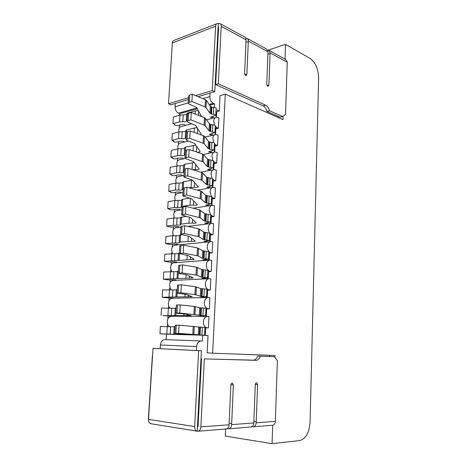 <?xml version="1.0" encoding="UTF-8"?>
<svg xmlns="http://www.w3.org/2000/svg" width="467" height="467" viewBox="0 0 467 467"><rect width="100%" height="100%" fill="white"/><g stroke="black" fill="none" stroke-linecap="round" stroke-linejoin="round"><path stroke-width="0.7" d="M225.619 429.027L226.513 428.957C228.071 428.402 228.929 427.013 229.081 424.795L200.874 426.885C200.658 429.208 199.783 430.656 198.236 431.228L226.513 428.957M250.405 427.042L251.293 426.972C252.828 426.435 253.669 425.104 253.809 422.962L231.638 424.608L233.366 384.913L232.397 383.028C231.527 382.981 231.007 383.623 230.838 384.942L229.081 424.795M272.016 425.309L272.88 425.239C274.374 424.719 275.203 423.429 275.367 421.368L256.173 422.787L257.615 384.633L256.698 382.812C255.898 382.782 255.42 383.395 255.274 384.662L253.809 422.962M269.115 50.413L285.81 59.542L287.258 62.234L270.107 52.917L268.893 85.204L268.128 86.366C267.305 86.191 266.85 85.455 266.762 84.165L268 51.773L248.321 41.073L246.874 74.451L244.766 74.428M247.341 38.504L266.587 49.029L268 51.773M246.874 74.451L246.068 75.631C245.169 75.456 244.673 74.691 244.58 73.331L246.056 39.847L221.218 26.345L218.305 83.774L265.776 105.262L263.16 105.945C264.941 106.861 266.19 108.683 266.908 111.403L269.517 110.743C268.799 108.011 267.55 106.184 265.776 105.262M220.29 23.718L244.655 37.039C245.642 37.459 246.109 38.393 246.056 39.847M210.436 234.994L209.701 234.843M208.06 241.964L203.845 241.41L209.409 240.534L203.303 239.524L199.094 236.722L184.331 233.494L184.78 225.707L180.968 226.495L180.525 234.125M209.508 253.231L208.767 253.096M207.272 260.317L202.882 259.81L208.463 259.132L202.322 258.239L198.066 255.881L183.21 253.079L183.659 245.222L179.842 245.858L179.392 253.575M208.574 271.636L207.827 271.52M206.519 278.84L201.907 278.379L207.506 277.894L201.33 277.129L197.027 275.226L182.072 272.862L182.527 264.923L178.703 265.408L178.248 273.218M207.628 290.211L206.881 290.112M180.927 292.838L177.086 293.095L186.158 294.385L192.211 296.714L162.195 297.222L164.051 297.578L175.434 298.197L205.568 297.52L200.927 297.123L206.537 296.837L200.325 296.201L194.949 294.566L180.927 292.838L181.389 284.823L178.627 284.934L177.548 285.144L177.086 293.048M209.35 308.921L207.844 308.757C205.573 308.051 204.412 306.019 204.365 302.663C204.791 299.236 206.204 297.497 208.609 297.45L209.917 297.607L209.35 308.921L205.924 308.88M179.772 313.013L175.919 313.106L185.055 314.069L191.178 315.634L162.942 315.692L174.378 316.27L204.599 316.363L199.934 316.036L205.562 315.955L179.772 313.013L180.233 304.916L177.466 304.957L176.386 305.079L175.919 313.077M208.399 327.916L206.753 327.77C204.54 327.052 203.419 325.044 203.384 321.751C203.81 318.284 205.235 316.492 207.657 316.375L208.971 316.498L208.399 327.916L204.955 327.816M182.072 272.862L178.242 273.277L187.249 274.888L193.233 277.97L163.31 279.173L168.389 279.908L175.545 279.879L176.485 280.282M183.21 253.079L179.386 253.651L188.335 255.577L194.243 259.395L164.419 261.286L169.463 262.15L173.269 261.864L176.596 262.022L177.46 262.495M184.331 233.494L180.519 234.218L189.409 236.448L195.247 240.995C195.043 241.346 193.758 241.445 191.388 241.293L180.116 242.069L179.31 242.612C179.124 242.939 177.886 243.033 175.598 242.893L165.516 243.552L170.531 244.545L174.325 244.171L177.635 244.323L178.447 244.866M209.782 233.191L203.694 232.087L198.498 228.76L184.78 225.707M208.842 251.707L202.713 250.732L197.465 247.895L183.659 245.222M207.885 270.399L201.726 269.552L196.426 267.212L182.527 264.923M206.922 289.26L200.728 288.553L195.375 286.715L181.389 284.823M205.953 308.302L199.718 307.73L194.313 306.405L180.233 304.916M151.039 423.744L150.742 423.721C149.207 423.096 148.459 421.654 148.5 419.395L153.001 348.353L160.163 348.691L160.391 344.967C160.852 341.599 162.329 339.818 164.816 339.62L202.392 341.021L202.69 335.224L199.123 335.119L204.575 335.253L178.598 333.385L179.071 325.213L175.213 325.207L174.74 333.304M204.575 335.253L204.972 327.513L179.071 325.213M213.454 118.023L210.354 117.159L215.234 115.495L215.812 115.034L215.299 114.608L211.528 114.1L209.946 113.218L206.023 107.556L205.066 106.908L191.902 101.532L189.228 102.32L188.16 103.248L189.298 104.199L196.636 107.468L201.149 115.816L202.024 116.715M216.163 108.192L215.655 107.661L211.89 107.141L210.308 106.242L206.408 100.423L205.451 99.763L192.322 94.252L189.655 95.064L188.58 96.027L188.172 103.049M216.7 111.811L215.993 111.543M187.191 119.785L186.257 120.562L186.426 120.965C186.222 121.665 185.014 121.922 182.801 121.735L179.579 121.852L172.942 123.65L174.296 124.146L174.821 124.543L174.664 124.917C175.207 125.495 176.234 125.687 177.752 125.489L181.47 124.496L184.681 124.654L185.306 125.448M212.707 135.255L209.45 134.432L214.925 132.482L210.611 131.595L209.018 130.772L205.06 125.495L190.851 119.85L188.172 120.574L187.098 121.432L188.248 122.319L195.632 125.384L201.084 134.006L200.378 134.624M215.275 125.57L214.762 125.074L210.979 124.578L209.391 123.732L205.445 118.297L204.482 117.678L191.272 112.5L188.598 113.248L187.524 114.141L187.109 121.251M215.824 128.945L215.118 128.694M186.199 136.796L185.265 137.52L185.44 137.888C185.236 138.536 184.021 138.775 181.797 138.594L178.569 138.687L171.909 140.339L173.269 140.806L173.8 141.174L173.642 141.524C174.191 142.061 175.224 142.242 176.748 142.061L180.478 141.157L183.7 141.314L184.331 142.091M211.948 152.645L208.539 151.863L214.026 150.088L209.695 149.253L208.089 148.488L204.091 143.602L189.795 138.337L187.104 138.997L186.029 139.785L187.185 140.608L194.622 143.468L200.133 151.442C200.039 151.979 199.03 152.23 197.109 152.195M214.382 143.1L213.863 142.645L210.062 142.172L208.463 141.384L204.476 136.341L203.507 135.763L190.215 130.923L187.53 131.606L186.456 132.424L186.035 139.615M214.948 146.229L214.236 145.99M185.201 153.958L184.261 154.618L184.436 154.962C184.237 155.558 183.023 155.774 180.787 155.599L177.542 155.674L170.864 157.169L172.235 157.607L172.772 157.945L172.615 158.266C173.164 158.768 174.203 158.938 175.732 158.78L179.474 157.957L182.714 158.115L183.356 158.868M211.183 170.192L207.617 169.451L213.121 167.846L208.767 167.069L207.15 166.363L203.11 161.88L188.721 157.005L186.024 157.595L184.944 158.319L193.595 161.716L199.175 169.031C198.96 169.614 197.687 169.819 195.364 169.644L192.439 169.638M213.477 160.794L207.529 159.194L203.501 154.548L202.526 154.017L189.153 149.516L186.456 150.135L185.381 150.882L184.955 158.161M214.061 163.666L213.343 163.444M184.191 171.272L183.251 171.874L183.432 172.183C183.233 172.732 182.013 172.918 179.766 172.755L176.514 172.808L169.813 174.15L171.191 174.553L171.576 175.16C172.13 175.615 173.175 175.779 174.711 175.639L178.464 174.903L181.716 175.061L182.381 175.785M210.407 187.892L206.683 187.197L212.205 185.773L206.204 184.401L202.118 180.326L187.641 175.855L184.932 176.374L183.858 177.022L192.562 180.139L198.206 186.777C197.996 187.302 196.718 187.483 194.383 187.314L188.785 187.752M212.567 178.645L206.583 177.168L202.515 172.93L201.534 172.44L188.073 168.295L185.37 168.844L184.296 169.515L183.864 176.882M213.168 181.26L212.444 181.056M183.175 188.738L182.235 189.275L182.416 189.561C182.218 190.051 180.992 190.221 178.738 190.057L175.469 190.092L168.756 191.272L170.14 191.645L170.531 192.194C171.091 192.614 172.142 192.76 173.677 192.643L177.442 191.995L180.711 192.147L181.4 192.842M209.63 205.754L205.749 205.106L211.282 203.863L205.246 202.608L201.119 198.948L186.549 194.879L182.755 195.907L191.523 198.732L197.232 204.686C197.021 205.153 195.743 205.311 193.396 205.147L190.022 205.165L182.2 206.35L181.202 206.834L181.389 207.085C181.196 207.529 179.964 207.669 177.699 207.511L174.419 207.529L167.682 208.545L169.474 209.379C170.041 209.753 171.097 209.893 172.638 209.794L176.409 209.234L179.696 209.391L180.414 210.039M211.65 196.665L205.626 195.305L201.522 191.482L200.53 191.038L186.987 187.249L183.198 188.329L182.76 195.778M212.263 199.012L211.539 198.825M208.848 223.781L204.797 223.173L210.348 222.117L204.277 220.979L200.109 217.745L185.446 214.09L185.889 206.385L182.089 207.319L181.651 214.861M210.722 214.843L204.669 213.612L199.52 209.811L185.889 206.385M211.353 216.922L210.623 216.752M185.446 214.09L181.64 214.972L190.472 217.499L196.245 222.759C196.035 223.168 194.751 223.296 192.398 223.138L189.007 223.138L181.161 224.131L180.169 224.545L180.355 224.773C180.163 225.158 178.931 225.275 176.654 225.123L166.602 225.97L168.406 226.711L171.587 227.096L175.37 226.623L178.668 226.781L179.433 227.376M179.562 125.01L179.381 128.005M178.557 141.624L178.376 144.612M177.548 158.377L177.372 161.366M176.532 175.283L176.351 178.266M175.504 192.328L175.329 195.311M175.037 200.115L175.014 200.512M174.471 209.52L174.29 212.503M173.998 217.348L173.958 218.042M173.426 226.869L173.251 229.84M172.953 234.732L172.895 235.73M172.376 244.364L172.195 247.335M171.897 252.268L171.821 253.575M171.313 262.01L171.132 264.982M170.834 269.955L170.735 271.578M170.239 279.815L170.064 282.78M169.76 287.8L169.644 289.744M169.159 297.783L168.978 300.742M168.675 305.809L168.54 308.074M168.067 315.902L167.892 318.862M167.583 323.97L167.425 326.567M272.687 425.256L272.063 443.65L225.269 436.09L225.59 429.033M283.107 116.19L282.99 119.622L225.292 94.159L212.637 353.163L207.144 352.871L208.013 335.563L202.69 335.224M274.97 357.43L275.04 355.486L212.637 353.163M272.063 443.65L299.697 440.579C305.809 438.822 309.271 432.746 310.076 422.349L318.628 77.843C318.342 68.882 315.494 62.409 310.082 58.422L285.53 44.365L285.028 59.116M210.529 214.645L209.146 209.811C209.467 206.899 210.67 205.392 212.742 205.299L214.528 205.719L213.985 216.525L211.358 216.875L211.02 223.483M210.092 241.766L210.436 234.954L213.075 234.667L213.623 223.763L211.948 223.401C209.8 223.471 208.551 225.018 208.206 228.042C208.276 231.434 209.473 233.547 211.796 234.387L209.712 234.615M209.152 260.183L209.508 253.196L212.158 252.98L212.713 241.97L211.154 241.667C208.924 241.708 207.628 243.301 207.26 246.442C207.33 249.851 208.533 251.952 210.868 252.735L208.778 252.904M208.212 278.758L208.574 271.607L211.23 271.455L211.79 260.347L210.348 260.096C208.043 260.113 206.694 261.753 206.303 265.005C206.373 268.443 207.582 270.521 209.934 271.245L207.838 271.368M207.26 297.479L207.628 290.188L210.296 290.1L210.856 278.892L209.543 278.694C207.161 278.688 205.76 280.369 205.34 283.749C205.398 287.164 206.595 289.225 208.93 289.919L206.887 289.995M206.677 308.938L206.297 316.369M205.713 327.863L205.328 335.394M216.425 117.199L216.7 111.73L219.28 111.029L220.05 95.682L225.292 94.159M215.544 134.519L215.83 128.869L218.422 128.221L218.935 117.888L216.612 117.188C214.913 117.375 213.95 118.676 213.717 121.099L214.516 124.993M214.657 151.991L214.954 146.153L217.546 145.57L218.071 135.144L215.847 134.496C214.079 134.671 213.069 136.014 212.818 138.524L213.705 142.593M213.758 169.626L214.067 163.596L216.67 163.071L217.196 152.551L215.077 151.962C213.232 152.119 212.176 153.497 211.913 156.106L212.899 160.356M212.853 187.413L213.168 181.196L215.783 180.729L216.314 170.116L214.3 169.585C212.386 169.719 211.282 171.138 210.996 173.847L212.1 178.277M211.942 205.369L212.269 198.954L214.89 198.545L215.427 187.839L213.524 187.36C211.528 187.477 210.378 188.937 210.074 191.75L211.306 196.373M219.28 111.029L216.087 109.716M218.422 128.221L217.184 127.748L215.141 128.256M217.546 145.57L216.303 145.126L214.254 145.593M216.67 163.071L215.421 162.662L213.361 163.076M215.783 180.729L214.528 180.35L212.462 180.723M214.89 198.545L213.623 198.201L211.551 198.522M213.985 216.525L212.713 216.215L210.635 216.49M196.911 107.976L178.546 113.183C176.281 112.01 175.119 109.873 175.072 106.78L175.277 103.481L188.37 99.564M198.078 96.669L210.045 93.091L209.864 96.541C209.934 99.786 211.096 102.04 213.355 103.306L209.146 104.503M218.223 34.622L217.727 34.36M214.417 107.398L214.604 103.832L209.636 105.233M197.313 108.718L179.795 113.668L179.702 115.232M214.604 103.832L213.355 103.306M178.546 113.183L179.795 113.668M278.017 116.324L277.976 117.41M215.246 126.195L217.184 127.748M178.925 131.951L178.803 130.165C179.054 127.853 180.034 126.592 181.745 126.388L191.931 123.702M214.353 143.614L216.303 145.126M177.98 148.856L177.799 146.807C178.061 144.408 179.089 143.112 180.869 142.925L188.534 141.081M213.46 161.191L215.421 162.662M177.034 165.913L176.789 163.59C177.069 161.103 178.137 159.772 179.993 159.603L185.043 158.5M212.555 178.925L214.528 180.35M176.094 183.128L175.767 180.519C176.065 177.939 177.18 176.567 179.112 176.421L183.945 175.481M211.639 196.823L213.623 198.201M175.166 200.489L174.734 197.594C175.055 194.914 176.217 193.507 178.225 193.385L182.947 192.579M210.722 214.878L212.713 216.215M174.244 218.013L173.695 214.82C174.039 212.036 175.248 210.594 177.332 210.489L181.943 209.811M268.303 50.062L285.53 44.365M270.107 52.917L268.636 50.15L267.69 50.057M287.258 62.234L285.53 114.444L282.576 116.569L269.517 110.743M172.3 43.916L168.797 99.121M263.16 105.945L215.655 84.591L218.597 27.349L218.363 26.87L218.579 27.133L218.124 27.331M282.576 116.569L279.984 117.199L266.908 111.403M248.321 41.073C248.316 39.602 247.831 38.656 246.862 38.247L245.805 38.183M218.287 23.531L219.811 23.455C220.786 23.864 221.253 24.827 221.218 26.345M218.112 26.882L218.282 23.56L217.459 23.496C216.361 23.706 215.742 24.611 215.608 26.222L212.246 90.575L214.767 91.678L218.077 27.553L218.579 27.133M215.655 84.591L218.305 83.774M216.67 23.805L174.249 40.308C173.14 40.53 172.51 41.405 172.358 42.929L168.505 103.756L171.039 104.748L175.277 103.481M168.505 103.756L188.481 97.731M195.545 95.607L212.246 90.575M210.045 93.091L214.767 91.678M180.554 217.914L173.788 218.06L167.04 218.982L166.602 225.97M186.339 216.349L180.583 217.441L180.174 224.458M210.722 223.553L211.061 216.851M181.587 200.32L174.839 200.536L168.114 201.621L167.682 208.545M189.911 198.107L182.609 199.281L181.616 199.788L181.208 206.735M193.052 208.183L211.639 205.462L211.971 198.93M186.549 194.879L186.987 187.249M182.609 182.889L175.89 183.163L169.177 184.407L168.756 191.272M192.579 180.157L183.636 181.721L182.644 182.293L182.241 189.164M212.555 187.5L212.876 181.173M187.641 175.855L188.073 168.295M183.619 165.604L176.923 165.937L170.233 167.338L169.813 174.15M194.173 162.534L184.646 164.32L183.654 164.95L183.257 171.745M213.46 169.702L213.775 163.573M188.721 157.005L189.153 149.516M184.623 148.471L177.956 148.862L171.284 150.421L170.864 157.169M195.661 145.085L185.656 147.064L184.663 147.759L184.267 154.484M214.359 152.061L214.662 146.13M189.795 138.337L190.215 130.923M185.615 131.49L178.972 131.939L172.323 133.65L171.909 140.339M197.056 127.806L194.371 127.976L186.654 129.96L185.662 130.719L185.271 137.368M215.252 134.578L215.544 128.839M190.851 119.85L191.272 112.5M186.602 114.648L179.988 115.156L173.35 117.013L172.942 123.65M198.382 110.691L195.334 110.848L187.641 113.008L186.648 113.825L186.263 120.404M216.133 117.246L216.414 111.701M191.902 101.532L192.322 94.252M231.638 424.608C231.41 426.826 230.54 428.204 229.04 428.753L227.184 428.671M152.382 355.702L148.383 418.776L148.617 421.088M149.586 422.962L151.034 423.832M256.173 422.787C255.963 424.923 255.116 426.254 253.628 426.78L251.941 426.733M197.243 431.28L198.236 431.228M274.45 356.724L257.626 356.082L274.45 356.724L277.375 360.658L275.367 421.368M260.37 356.228C259.395 358.884 257.942 360.25 256.009 360.331L253.26 360.168C255.198 360.086 256.652 358.726 257.626 356.082M253.26 360.168L204.33 358.872L256.009 360.331M204.33 358.872L200.874 426.885M201.546 358.703L198.055 426.447L197.453 427.182L197.243 431.245L196.951 431.169C195.416 430.516 194.657 428.98 194.681 426.564L198.65 350.647L201.4 350.758L197.494 426.359L197.786 427.083M153.001 348.353L198.65 350.647M178.598 333.385L174.74 333.315L190.133 334.728L159.93 333.812L160.385 326.439L174.179 326.807M175.125 326.707L174.185 326.737L173.747 334.226M159.93 333.812L169.755 334.273L166.497 334.179L166.164 339.667M176.217 308.004L175.277 308.109L174.839 315.517M175.265 308.249L161.518 308.132L161.068 315.435M177.297 289.476L176.357 289.645L175.925 296.971M176.345 289.855L162.644 289.984L162.195 297.222M178.371 271.111L177.425 271.35L177.005 278.601M177.413 271.625L163.754 271.998L163.31 279.173M179.427 252.916L178.487 253.219L178.067 260.393M178.47 253.563L164.857 254.171L164.419 261.286M181.856 234.726L179.538 235.251L179.124 242.344M179.515 235.66L172.72 235.747L165.954 236.5L165.516 243.552M198.206 423.563L197.64 423.604M160.163 348.691L201.4 350.758M199.123 335.119L169.755 334.273M198.288 421.964L197.722 421.999M201.043 340.951C198.563 341.161 197.103 343.041 196.66 346.59L196.455 350.507M205.025 335.37L205.41 327.852M169.474 326.637C167.951 325.522 167.215 323.771 167.268 321.378C167.717 318.08 169.159 316.375 171.587 316.264L174.378 316.27M205.994 316.369L206.373 308.921M170.052 308.103C168.856 306.889 168.295 305.26 168.365 303.223C168.809 299.966 170.239 298.308 172.656 298.261L175.434 298.197M206.957 297.485L207.33 290.17M170.788 289.744L169.451 285.232C169.889 282.015 171.307 280.41 173.701 280.41L208.498 278.746M207.908 278.776L208.276 271.59M171.593 271.56L170.525 267.393C170.94 264.293 172.3 262.728 174.617 262.705L209.286 260.172M208.854 260.207L209.21 253.178M172.451 253.546L171.593 249.717C171.979 246.728 173.292 245.204 175.528 245.146L210.074 241.772M209.794 241.795L210.138 234.93M173.333 235.701L172.65 232.192C173.012 229.309 174.273 227.826 176.433 227.744L180.927 227.195M269.646 355.288L269.605 356.502M210.296 290.1L208.988 289.925M211.23 271.455L209.934 271.245M212.158 252.98L210.868 252.735M213.075 234.667L211.796 234.387M206.548 241.877L206.595 240.96M205.603 260.218L205.638 259.459M204.645 278.729L204.674 278.128M203.676 297.415L203.7 296.971M206.846 240.143L207.231 232.735M205.883 258.782L206.268 251.31M204.908 277.596L205.299 270.049M203.927 296.586L204.324 288.968M202.941 315.756L203.338 308.068M201.937 335.102L202.339 327.344M213.349 114.345L213.705 107.392M212.958 118.005L213.057 116.073M212.444 131.828L212.806 124.817M212.065 135.232L212.158 133.439M211.533 149.475L211.895 142.4M211.166 152.61L211.253 150.958M210.611 167.279L210.979 160.14M210.261 170.146L210.337 168.634M209.683 185.247L210.057 178.044M209.344 187.839L209.414 186.467M208.743 203.378L209.123 196.105M208.422 205.69L208.486 204.47M207.797 221.679L208.177 214.335M207.488 223.699L207.546 222.631M175.072 106.78L188.178 102.921M202.76 98.63L209.864 96.541M172.358 42.929L215.608 26.222M245.963 41.948L248.281 42.048M268.893 85.204L266.931 85.204M267.918 53.798L270.072 53.857M205.924 221.504L206.309 214.155M205.241 221.34L205.626 213.985M204.277 220.979L204.669 213.612M200.109 217.745L200.518 210.208M199.111 217.365L199.52 209.811M182.72 214.476L183.163 206.793M192.398 223.138L192.597 219.572M189.007 223.138L189.351 217.062M181.161 224.131L181.575 216.997M176.654 225.123L177.075 218.06M173.362 225.117L173.788 218.06M206.881 203.192L207.26 195.912M206.198 203.011L206.583 195.726M205.246 202.608L205.626 195.305M201.119 198.948L201.522 191.482M200.127 198.522L200.53 191.038M183.829 195.334L184.272 187.728M193.396 205.147L193.618 201.079M190.022 205.165L190.413 198.236M182.2 206.35L182.609 199.281M177.699 207.511L178.12 200.512M174.419 207.529L174.839 200.536M207.827 185.049L208.2 177.834M207.15 184.85L207.529 177.629M206.204 184.401L206.583 177.168M202.118 180.326L202.515 172.93M201.131 179.853L201.534 172.44M184.932 176.374L185.37 168.844M194.383 187.314L194.64 182.755M191.026 187.355L191.423 180.28M183.262 188.108L183.636 181.721M178.738 190.057L179.153 183.117M175.469 190.092L175.89 183.163M208.767 167.069L209.134 159.924M208.089 166.853L208.463 159.702M207.15 166.363L207.529 159.194M203.11 161.88L203.501 154.548M202.129 161.366L202.526 154.017M186.024 157.595L186.456 150.135M195.364 169.644L195.644 164.6M192.03 169.509L192.416 162.691M184.36 169.27L184.646 164.32M179.766 172.755L180.174 165.873M176.514 172.808L176.923 165.937M209.695 149.253L210.062 142.172M209.023 149.02L209.397 141.933M208.089 148.488L208.463 141.384M204.091 143.602L204.476 136.341M203.116 143.042L203.507 135.763M187.104 138.997L187.53 131.606M196.35 151.938L196.642 146.615M193.081 150.841L193.396 145.255M185.446 150.613L185.656 147.064M180.787 155.599L181.19 148.78M177.542 155.674L177.956 148.862M210.611 131.595L210.979 124.578M209.946 131.344L210.313 124.321M209.018 130.772L209.391 123.732M205.06 125.495L205.445 118.297M204.097 124.893L204.482 117.678M188.172 120.574L188.598 113.248M197.372 133.527L197.634 128.787M194.126 132.348L194.371 127.976M186.526 132.132L186.654 129.96M181.797 138.594L182.2 131.834M178.569 138.687L178.972 131.939M211.528 114.1L211.89 107.141M210.862 113.831L211.23 106.873M209.946 113.218L210.308 106.242M206.023 107.556L206.408 100.423M205.066 106.908L205.451 99.763M189.228 102.32L189.655 95.064M198.382 115.285L198.615 111.123M195.159 114.024L195.334 110.848M187.594 113.82L187.641 113.008M182.801 121.735L183.198 115.034M179.579 121.852L179.988 115.156M174.746 124.724L174.763 124.426M151.034 423.797L151.378 423.803M257.615 384.633L255.28 384.522M253.861 421.543L256.22 421.66M233.366 384.913L230.844 384.796M229.145 423.312L231.69 423.429M148.5 419.395L194.681 426.564M200.01 335.008L200.413 327.239M199.298 334.962L199.701 327.186M198.294 334.886L198.703 327.087M193.852 334.378L194.284 326.392M192.807 334.296L193.239 326.293M175.82 333.31L176.292 325.172M186.21 334.606L186.228 334.249M182.737 334.465L182.766 333.858M174.74 334.232L174.792 333.327M170.181 334.144L170.618 326.696M166.801 334.01L167.25 326.561M201.014 315.645L201.417 307.951M200.308 315.581L200.711 307.876M199.316 315.453L199.718 307.73M194.92 314.472L195.346 306.562M193.881 314.338L194.313 306.405M176.999 313.018L177.466 304.957M187.261 315.599L187.314 314.682M183.805 315.482L183.893 313.917M175.837 315.464L175.971 313.129M171.284 315.564L171.722 308.179M167.922 315.447L168.365 308.074M202.018 296.463L202.415 288.839M201.312 296.376L201.715 288.746M200.325 296.201L200.728 288.553M195.982 294.753L196.403 286.919M194.949 294.566L195.375 286.715M178.166 292.92L178.627 284.934M188.312 296.767L188.388 295.302M184.862 296.673L185.008 294.175M176.923 296.866L177.139 293.13M172.376 297.152L172.813 289.832M169.025 297.059L169.468 289.75M203.011 277.462L203.402 269.908M202.31 277.357L202.707 269.798M201.33 277.129L201.726 269.552M197.027 275.226L197.442 267.463M196.006 274.987L196.426 267.212M179.322 273.02L179.777 265.116M189.345 278.104L189.456 276.102M185.913 278.034L186.105 274.619M177.997 278.437L178.295 273.323M173.461 278.904L173.893 271.648M170.122 278.834L170.56 271.584M203.991 258.636L204.383 251.153M203.297 258.508L203.688 251.018M202.322 258.239L202.713 250.732M198.066 255.881L198.475 248.199M197.051 255.601L197.465 247.895M180.466 253.312L180.922 245.484M190.373 259.617L190.513 257.078M186.958 259.57L187.197 255.251M179.059 260.172L179.439 253.709M174.535 260.814L174.962 253.628M171.214 260.767L171.646 253.587M204.96 239.98L205.352 232.572M204.272 239.84L204.663 232.42M203.303 239.524L203.694 232.087M199.094 236.722L199.502 229.11M198.084 236.39L198.498 228.76M181.599 233.798L182.048 226.046M191.388 241.293L191.558 238.24M187.985 241.27L188.283 236.063M180.116 242.069L180.536 234.872M175.598 242.893L176.024 235.765M172.294 242.863L172.72 235.747M196.66 346.59L160.391 344.967M207.079 327.816L204.96 327.776M204.599 316.363L207.161 316.375M208.037 308.786L205.929 308.798M205.568 297.52L207.827 297.467M212.421 187.547L197.29 190.127M213.203 169.795L200.787 172.206M213.985 152.201L203.449 154.495M214.767 134.759L205.071 137.094M215.544 117.468L206.566 119.838M210.348 222.117L210.722 214.791M211.282 203.863L211.65 196.607M169.474 209.327L169.498 209.023M212.205 185.773L212.573 178.581M170.531 192.141L170.554 191.797M213.121 167.846L213.483 160.724M171.582 175.096L171.605 174.722M214.026 150.088L214.388 143.025M172.621 158.202L172.644 157.788M214.925 132.482L215.281 125.483M173.648 141.448L173.677 141.005M215.812 115.034L216.168 108.099M174.67 124.841L174.699 124.356M229.04 428.753L251.293 426.972M150.748 423.697L196.811 431.123M253.628 426.78L272.88 425.239M205.562 315.955L205.953 308.29M206.537 296.837L206.928 289.236M207.506 277.894L207.885 270.37M208.463 259.132L208.842 251.672M209.409 240.534L209.788 233.15M206.753 327.77L204.96 327.741M207.844 308.757L205.929 308.769M208.93 289.919L206.887 289.984M210.856 223.535L187.722 226.367"/></g></svg>
